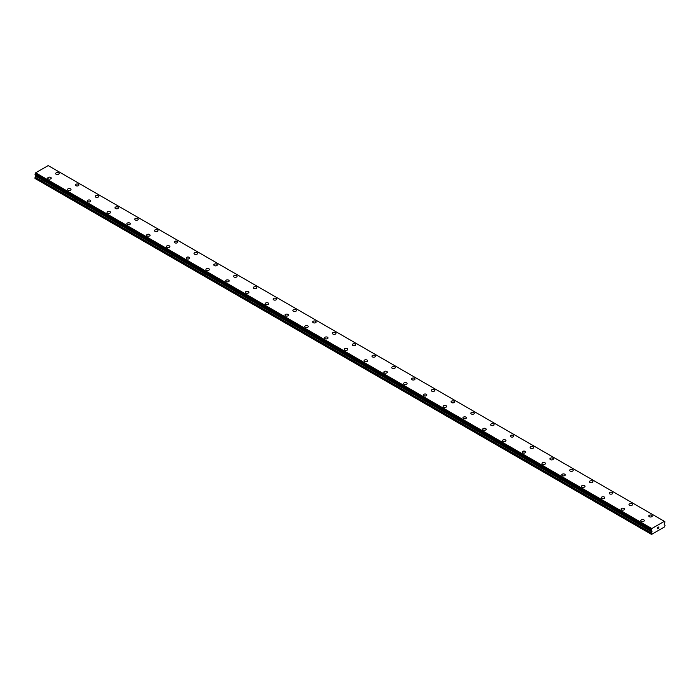 <?xml version="1.0" encoding="UTF-8"?>
<svg xmlns="http://www.w3.org/2000/svg" width="700" height="700" viewBox="0 0 700 700"><rect width="100%" height="100%" fill="white"/><g stroke="black" fill="none" stroke-linecap="round" stroke-linejoin="round"><path stroke-width="1.05" d="M55.659 173.582A1.75 1.006 180 0 1 56.735 172.646A1.75 1.006 180 0 1 58.642 172.865A1.75 1.006 180 0 1 59.15 173.582M58.642 172.865A1.75 1.006 180 0 1 59.15 173.574A1.75 1.006 180 0 1 58.074 174.51A1.75 1.006 180 0 1 56.166 174.291A1.75 1.006 180 0 1 55.659 173.574A1.75 1.006 180 0 1 56.735 172.646A1.75 1.006 180 0 1 58.642 172.865M75.425 184.992A1.75 1.006 180 0 1 76.51 184.056A1.75 1.006 180 0 1 78.409 184.275A1.75 1.006 180 0 1 78.925 184.992A1.75 1.006 180 0 1 77.849 185.92A1.75 1.006 180 0 1 75.941 185.701A1.75 1.006 180 0 1 75.425 184.992A1.75 1.006 180 0 1 76.51 184.065A1.75 1.006 180 0 1 78.409 184.284A1.75 1.006 180 0 1 78.925 184.992M95.2 196.403A1.75 1.006 180 0 1 96.276 195.475A1.75 1.006 180 0 1 98.184 195.694A1.75 1.006 180 0 1 98.691 196.403A1.75 1.006 180 0 1 97.615 197.339A1.75 1.006 180 0 1 95.707 197.12A1.75 1.006 180 0 1 95.2 196.403A1.75 1.006 180 0 1 96.276 195.475A1.75 1.006 180 0 1 98.184 195.694A1.75 1.006 180 0 1 98.691 196.403M114.966 207.821A1.75 1.006 180 0 1 116.043 206.885A1.75 1.006 180 0 1 117.95 207.104A1.75 1.006 180 0 1 118.466 207.821A1.75 1.006 180 0 1 117.381 208.749A1.75 1.006 180 0 1 115.482 208.53A1.75 1.006 180 0 1 114.966 207.821A1.75 1.006 180 0 1 116.051 206.894A1.75 1.006 180 0 1 117.95 207.112A1.75 1.006 180 0 1 118.466 207.821M134.741 219.231A1.75 1.006 180 0 1 135.817 218.304A1.75 1.006 180 0 1 137.725 218.523A1.75 1.006 180 0 1 138.232 219.231A1.75 1.006 180 0 1 137.156 220.168A1.75 1.006 180 0 1 135.249 219.949A1.75 1.006 180 0 1 134.741 219.231A1.75 1.006 180 0 1 135.817 218.304A1.75 1.006 180 0 1 137.725 218.523A1.75 1.006 180 0 1 138.232 219.231M154.508 230.65A1.75 1.006 180 0 1 155.584 229.714A1.75 1.006 180 0 1 157.491 229.932A1.75 1.006 180 0 1 157.999 230.65A1.75 1.006 180 0 1 156.923 231.578A1.75 1.006 180 0 1 155.024 231.359A1.75 1.006 180 0 1 154.508 230.65A1.75 1.006 180 0 1 155.584 229.714A1.75 1.006 180 0 1 157.491 229.932A1.75 1.006 180 0 1 157.999 230.65M174.274 242.06A1.75 1.006 180 0 1 175.359 241.132A1.75 1.006 180 0 1 177.258 241.351A1.75 1.006 180 0 1 177.774 242.06A1.75 1.006 180 0 1 176.697 242.996A1.75 1.006 180 0 1 174.79 242.777A1.75 1.006 180 0 1 174.274 242.06A1.75 1.006 180 0 1 175.359 241.132A1.75 1.006 180 0 1 177.258 241.351A1.75 1.006 180 0 1 177.774 242.06M194.049 253.479A1.75 1.006 180 0 1 195.125 252.543A1.75 1.006 180 0 1 197.032 252.761A1.75 1.006 180 0 1 197.54 253.479A1.75 1.006 180 0 1 196.464 254.406A1.75 1.006 180 0 1 194.556 254.188A1.75 1.006 180 0 1 194.049 253.479A1.75 1.006 180 0 1 195.125 252.543A1.75 1.006 180 0 1 197.032 252.761A1.75 1.006 180 0 1 197.54 253.479M213.815 264.889A1.75 1.006 180 0 1 214.9 263.953A1.75 1.006 180 0 1 216.799 264.171A1.75 1.006 180 0 1 217.315 264.889A1.75 1.006 180 0 1 216.23 265.816A1.75 1.006 180 0 1 214.331 265.598A1.75 1.006 180 0 1 213.815 264.889A1.75 1.006 180 0 1 214.9 263.961A1.75 1.006 180 0 1 216.799 264.18A1.75 1.006 180 0 1 217.315 264.889M233.59 276.308A1.75 1.006 180 0 1 234.666 275.371A1.75 1.006 180 0 1 236.574 275.59A1.75 1.006 180 0 1 237.081 276.308M236.574 275.59A1.75 1.006 180 0 1 237.081 276.299A1.75 1.006 180 0 1 236.005 277.235A1.75 1.006 180 0 1 234.098 277.016A1.75 1.006 180 0 1 233.59 276.299A1.75 1.006 180 0 1 234.666 275.371A1.75 1.006 180 0 1 236.574 275.59M253.356 287.717A1.75 1.006 180 0 1 254.432 286.781A1.75 1.006 180 0 1 256.34 287A1.75 1.006 180 0 1 256.856 287.717A1.75 1.006 180 0 1 255.771 288.645A1.75 1.006 180 0 1 253.873 288.426A1.75 1.006 180 0 1 253.356 287.717A1.75 1.006 180 0 1 254.441 286.79A1.75 1.006 180 0 1 256.34 287.009A1.75 1.006 180 0 1 256.856 287.717M273.131 299.127A1.75 1.006 180 0 1 274.207 298.2A1.75 1.006 180 0 1 276.106 298.419A1.75 1.006 180 0 1 276.623 299.136A1.75 1.006 180 0 1 275.546 300.064A1.75 1.006 180 0 1 273.639 299.845A1.75 1.006 180 0 1 273.131 299.127A1.75 1.006 180 0 1 274.207 298.2A1.75 1.006 180 0 1 276.106 298.419A1.75 1.006 180 0 1 276.623 299.127M292.898 310.546A1.75 1.006 180 0 1 293.974 309.61A1.75 1.006 180 0 1 295.881 309.829A1.75 1.006 180 0 1 296.389 310.546A1.75 1.006 180 0 1 295.312 311.474A1.75 1.006 180 0 1 293.405 311.255A1.75 1.006 180 0 1 292.898 310.546A1.75 1.006 180 0 1 293.974 309.619A1.75 1.006 180 0 1 295.881 309.838A1.75 1.006 180 0 1 296.389 310.546M312.664 321.956A1.75 1.006 180 0 1 313.749 321.029A1.75 1.006 180 0 1 315.648 321.248A1.75 1.006 180 0 1 316.164 321.956A1.75 1.006 180 0 1 315.079 322.892A1.75 1.006 180 0 1 313.18 322.674A1.75 1.006 180 0 1 312.664 321.956A1.75 1.006 180 0 1 313.749 321.029A1.75 1.006 180 0 1 315.648 321.248A1.75 1.006 180 0 1 316.164 321.956M332.439 333.375A1.75 1.006 180 0 1 333.515 332.439A1.75 1.006 180 0 1 335.422 332.658A1.75 1.006 180 0 1 335.93 333.375A1.75 1.006 180 0 1 334.854 334.303A1.75 1.006 180 0 1 332.946 334.084A1.75 1.006 180 0 1 332.439 333.375A1.75 1.006 180 0 1 333.515 332.447A1.75 1.006 180 0 1 335.422 332.666A1.75 1.006 180 0 1 335.93 333.375M352.205 344.785A1.75 1.006 180 0 1 353.281 343.858A1.75 1.006 180 0 1 355.189 344.076A1.75 1.006 180 0 1 355.705 344.785A1.75 1.006 180 0 1 354.62 345.721A1.75 1.006 180 0 1 352.721 345.502A1.75 1.006 180 0 1 352.205 344.785A1.75 1.006 180 0 1 353.29 343.858A1.75 1.006 180 0 1 355.189 344.076A1.75 1.006 180 0 1 355.705 344.785M374.964 355.495A1.75 1.006 180 0 1 375.471 356.204A1.75 1.006 180 0 1 374.395 357.131A1.75 1.006 180 0 1 372.488 356.912A1.75 1.006 180 0 1 371.98 356.204A1.75 1.006 180 0 1 373.056 355.276A1.75 1.006 180 0 1 374.964 355.495M371.98 356.204A1.75 1.006 180 0 1 373.056 355.267A1.75 1.006 180 0 1 374.964 355.486A1.75 1.006 180 0 1 375.471 356.204M391.746 367.614A1.75 1.006 180 0 1 392.822 366.686A1.75 1.006 180 0 1 394.73 366.905A1.75 1.006 180 0 1 395.238 367.614A1.75 1.006 180 0 1 394.161 368.55A1.75 1.006 180 0 1 392.254 368.331A1.75 1.006 180 0 1 391.746 367.614A1.75 1.006 180 0 1 392.822 366.686A1.75 1.006 180 0 1 394.73 366.905A1.75 1.006 180 0 1 395.238 367.614M411.512 379.033A1.75 1.006 180 0 1 412.598 378.096A1.75 1.006 180 0 1 414.496 378.315A1.75 1.006 180 0 1 415.012 379.033A1.75 1.006 180 0 1 413.936 379.96A1.75 1.006 180 0 1 412.029 379.741A1.75 1.006 180 0 1 411.512 379.033A1.75 1.006 180 0 1 412.598 378.096A1.75 1.006 180 0 1 414.496 378.315A1.75 1.006 180 0 1 415.012 379.033M431.287 390.442A1.75 1.006 180 0 1 432.364 389.515A1.75 1.006 180 0 1 434.271 389.734A1.75 1.006 180 0 1 434.779 390.442A1.75 1.006 180 0 1 433.703 391.379A1.75 1.006 180 0 1 431.795 391.16A1.75 1.006 180 0 1 431.287 390.442A1.75 1.006 180 0 1 432.364 389.515A1.75 1.006 180 0 1 434.271 389.734A1.75 1.006 180 0 1 434.779 390.442M451.054 401.861A1.75 1.006 180 0 1 452.139 400.925A1.75 1.006 180 0 1 454.037 401.144A1.75 1.006 180 0 1 454.554 401.861A1.75 1.006 180 0 1 453.469 402.789A1.75 1.006 180 0 1 451.57 402.57A1.75 1.006 180 0 1 451.054 401.861A1.75 1.006 180 0 1 452.139 400.925A1.75 1.006 180 0 1 454.037 401.144A1.75 1.006 180 0 1 454.554 401.861M470.829 413.271A1.75 1.006 180 0 1 471.905 412.335A1.75 1.006 180 0 1 473.812 412.554A1.75 1.006 180 0 1 474.32 413.271A1.75 1.006 180 0 1 473.244 414.199A1.75 1.006 180 0 1 471.336 413.98A1.75 1.006 180 0 1 470.829 413.271A1.75 1.006 180 0 1 471.905 412.344A1.75 1.006 180 0 1 473.812 412.562A1.75 1.006 180 0 1 474.32 413.271M490.595 424.681A1.75 1.006 180 0 1 491.671 423.754A1.75 1.006 180 0 1 493.579 423.973A1.75 1.006 180 0 1 494.086 424.69A1.75 1.006 180 0 1 493.01 425.618A1.75 1.006 180 0 1 491.111 425.399A1.75 1.006 180 0 1 490.595 424.681A1.75 1.006 180 0 1 491.68 423.754A1.75 1.006 180 0 1 493.579 423.973A1.75 1.006 180 0 1 494.086 424.681M510.361 436.1A1.75 1.006 180 0 1 511.446 435.164A1.75 1.006 180 0 1 513.345 435.382A1.75 1.006 180 0 1 513.861 436.1A1.75 1.006 180 0 1 512.785 437.027A1.75 1.006 180 0 1 510.877 436.809A1.75 1.006 180 0 1 510.361 436.1A1.75 1.006 180 0 1 511.446 435.172A1.75 1.006 180 0 1 513.345 435.391A1.75 1.006 180 0 1 513.861 436.1M530.136 447.51A1.75 1.006 180 0 1 531.212 446.582A1.75 1.006 180 0 1 533.12 446.801A1.75 1.006 180 0 1 533.628 447.519A1.75 1.006 180 0 1 532.551 448.446A1.75 1.006 180 0 1 530.644 448.227A1.75 1.006 180 0 1 530.136 447.51A1.75 1.006 180 0 1 531.212 446.582A1.75 1.006 180 0 1 533.12 446.801A1.75 1.006 180 0 1 533.628 447.51M552.886 458.22A1.75 1.006 180 0 1 553.403 458.929A1.75 1.006 180 0 1 552.317 459.856A1.75 1.006 180 0 1 550.419 459.637A1.75 1.006 180 0 1 549.903 458.929A1.75 1.006 180 0 1 550.988 458.001A1.75 1.006 180 0 1 552.886 458.22M549.903 458.929A1.75 1.006 180 0 1 550.988 457.992A1.75 1.006 180 0 1 552.886 458.211A1.75 1.006 180 0 1 553.403 458.929M569.678 470.339A1.75 1.006 180 0 1 570.754 469.411A1.75 1.006 180 0 1 572.661 469.63A1.75 1.006 180 0 1 573.169 470.339A1.75 1.006 180 0 1 572.093 471.275A1.75 1.006 180 0 1 570.185 471.056A1.75 1.006 180 0 1 569.678 470.339A1.75 1.006 180 0 1 570.754 469.411A1.75 1.006 180 0 1 572.661 469.63A1.75 1.006 180 0 1 573.169 470.339M589.444 481.758A1.75 1.006 180 0 1 590.52 480.821A1.75 1.006 180 0 1 592.428 481.04A1.75 1.006 180 0 1 592.944 481.758A1.75 1.006 180 0 1 591.859 482.685A1.75 1.006 180 0 1 589.96 482.466A1.75 1.006 180 0 1 589.444 481.758A1.75 1.006 180 0 1 590.529 480.83A1.75 1.006 180 0 1 592.428 481.049A1.75 1.006 180 0 1 592.944 481.758M609.219 493.168A1.75 1.006 180 0 1 610.295 492.24A1.75 1.006 180 0 1 612.194 492.459A1.75 1.006 180 0 1 612.71 493.168A1.75 1.006 180 0 1 611.634 494.104A1.75 1.006 180 0 1 609.726 493.885A1.75 1.006 180 0 1 609.219 493.168A1.75 1.006 180 0 1 610.295 492.24A1.75 1.006 180 0 1 612.194 492.459A1.75 1.006 180 0 1 612.71 493.168M628.985 504.586A1.75 1.006 180 0 1 630.061 503.65A1.75 1.006 180 0 1 631.969 503.869A1.75 1.006 180 0 1 632.476 504.586A1.75 1.006 180 0 1 631.4 505.514A1.75 1.006 180 0 1 629.492 505.295A1.75 1.006 180 0 1 628.985 504.586A1.75 1.006 180 0 1 630.061 503.659A1.75 1.006 180 0 1 631.969 503.877A1.75 1.006 180 0 1 632.476 504.586M648.751 515.996A1.75 1.006 180 0 1 649.836 515.069A1.75 1.006 180 0 1 651.735 515.288A1.75 1.006 180 0 1 652.251 515.996A1.75 1.006 180 0 1 651.175 516.933A1.75 1.006 180 0 1 649.267 516.714A1.75 1.006 180 0 1 648.751 515.996A1.75 1.006 180 0 1 649.836 515.069A1.75 1.006 180 0 1 651.735 515.288A1.75 1.006 180 0 1 652.251 515.996M47.749 178.141A1.75 1.006 180 0 1 48.825 177.214A1.75 1.006 180 0 1 50.732 177.433A1.75 1.006 180 0 1 51.249 178.141A1.75 1.006 180 0 1 50.164 179.077A1.75 1.006 180 0 1 48.265 178.859A1.75 1.006 180 0 1 47.749 178.141A1.75 1.006 180 0 1 48.834 177.214A1.75 1.006 180 0 1 50.732 177.433A1.75 1.006 180 0 1 51.249 178.141M67.524 189.56A1.75 1.006 180 0 1 68.6 188.624A1.75 1.006 180 0 1 70.507 188.843A1.75 1.006 180 0 1 71.015 189.56A1.75 1.006 180 0 1 69.939 190.487A1.75 1.006 180 0 1 68.031 190.269A1.75 1.006 180 0 1 67.524 189.56A1.75 1.006 180 0 1 68.6 188.624A1.75 1.006 180 0 1 70.507 188.843A1.75 1.006 180 0 1 71.015 189.56M87.29 200.97A1.75 1.006 180 0 1 88.366 200.034A1.75 1.006 180 0 1 90.274 200.252A1.75 1.006 180 0 1 90.781 200.97A1.75 1.006 180 0 1 89.705 201.906A1.75 1.006 180 0 1 87.806 201.688A1.75 1.006 180 0 1 87.29 200.97A1.75 1.006 180 0 1 88.366 200.043A1.75 1.006 180 0 1 90.274 200.261A1.75 1.006 180 0 1 90.781 200.97M107.056 212.389A1.75 1.006 180 0 1 108.141 211.452A1.75 1.006 180 0 1 110.04 211.671A1.75 1.006 180 0 1 110.556 212.389M110.04 211.671A1.75 1.006 180 0 1 110.556 212.38A1.75 1.006 180 0 1 109.48 213.316A1.75 1.006 180 0 1 107.572 213.097A1.75 1.006 180 0 1 107.056 212.38A1.75 1.006 180 0 1 108.141 211.452A1.75 1.006 180 0 1 110.04 211.671M126.831 223.799A1.75 1.006 180 0 1 127.907 222.862A1.75 1.006 180 0 1 129.815 223.081A1.75 1.006 180 0 1 130.322 223.799A1.75 1.006 180 0 1 129.246 224.726A1.75 1.006 180 0 1 127.339 224.507A1.75 1.006 180 0 1 126.831 223.799A1.75 1.006 180 0 1 127.907 222.871A1.75 1.006 180 0 1 129.815 223.09A1.75 1.006 180 0 1 130.322 223.799M146.597 235.209A1.75 1.006 180 0 1 147.683 234.281A1.75 1.006 180 0 1 149.581 234.5A1.75 1.006 180 0 1 150.097 235.218A1.75 1.006 180 0 1 149.013 236.145A1.75 1.006 180 0 1 147.114 235.926A1.75 1.006 180 0 1 146.597 235.209A1.75 1.006 180 0 1 147.683 234.281A1.75 1.006 180 0 1 149.581 234.5A1.75 1.006 180 0 1 150.097 235.209M166.373 246.627A1.75 1.006 180 0 1 167.449 245.691A1.75 1.006 180 0 1 169.356 245.91A1.75 1.006 180 0 1 169.864 246.627A1.75 1.006 180 0 1 168.787 247.555A1.75 1.006 180 0 1 166.88 247.336A1.75 1.006 180 0 1 166.373 246.627A1.75 1.006 180 0 1 167.449 245.7A1.75 1.006 180 0 1 169.356 245.919A1.75 1.006 180 0 1 169.864 246.627M186.139 258.037A1.75 1.006 180 0 1 187.215 257.11A1.75 1.006 180 0 1 189.123 257.329A1.75 1.006 180 0 1 189.639 258.046A1.75 1.006 180 0 1 188.554 258.974A1.75 1.006 180 0 1 186.655 258.755A1.75 1.006 180 0 1 186.139 258.037A1.75 1.006 180 0 1 187.224 257.11A1.75 1.006 180 0 1 189.123 257.329A1.75 1.006 180 0 1 189.639 258.037M205.914 269.456A1.75 1.006 180 0 1 206.99 268.52A1.75 1.006 180 0 1 208.889 268.739A1.75 1.006 180 0 1 209.405 269.456A1.75 1.006 180 0 1 208.329 270.384A1.75 1.006 180 0 1 206.421 270.165A1.75 1.006 180 0 1 205.914 269.456A1.75 1.006 180 0 1 206.99 268.529A1.75 1.006 180 0 1 208.889 268.748A1.75 1.006 180 0 1 209.405 269.456M225.68 280.866A1.75 1.006 180 0 1 226.756 279.939A1.75 1.006 180 0 1 228.664 280.158A1.75 1.006 180 0 1 229.171 280.866A1.75 1.006 180 0 1 228.095 281.803A1.75 1.006 180 0 1 226.188 281.584A1.75 1.006 180 0 1 225.68 280.866A1.75 1.006 180 0 1 226.756 279.939A1.75 1.006 180 0 1 228.664 280.158A1.75 1.006 180 0 1 229.171 280.866M248.43 291.576A1.75 1.006 180 0 1 248.946 292.285A1.75 1.006 180 0 1 247.861 293.213A1.75 1.006 180 0 1 245.963 292.994A1.75 1.006 180 0 1 245.446 292.285A1.75 1.006 180 0 1 246.531 291.358A1.75 1.006 180 0 1 248.43 291.576M245.446 292.285A1.75 1.006 180 0 1 246.531 291.349A1.75 1.006 180 0 1 248.43 291.567A1.75 1.006 180 0 1 248.946 292.285M265.221 303.695A1.75 1.006 180 0 1 266.297 302.767A1.75 1.006 180 0 1 268.205 302.986A1.75 1.006 180 0 1 268.713 303.695A1.75 1.006 180 0 1 267.636 304.631A1.75 1.006 180 0 1 265.729 304.412A1.75 1.006 180 0 1 265.221 303.695A1.75 1.006 180 0 1 266.297 302.767A1.75 1.006 180 0 1 268.205 302.986A1.75 1.006 180 0 1 268.713 303.695M284.988 315.114A1.75 1.006 180 0 1 286.064 314.178A1.75 1.006 180 0 1 287.971 314.396A1.75 1.006 180 0 1 288.488 315.114A1.75 1.006 180 0 1 287.402 316.041A1.75 1.006 180 0 1 285.504 315.822A1.75 1.006 180 0 1 284.988 315.114A1.75 1.006 180 0 1 286.072 314.178A1.75 1.006 180 0 1 287.971 314.405A1.75 1.006 180 0 1 288.488 315.114M304.762 326.524A1.75 1.006 180 0 1 305.839 325.596A1.75 1.006 180 0 1 307.746 325.815A1.75 1.006 180 0 1 308.254 326.524A1.75 1.006 180 0 1 307.178 327.46A1.75 1.006 180 0 1 305.27 327.241A1.75 1.006 180 0 1 304.762 326.524A1.75 1.006 180 0 1 305.839 325.596A1.75 1.006 180 0 1 307.746 325.815A1.75 1.006 180 0 1 308.254 326.524M324.529 337.942A1.75 1.006 180 0 1 325.605 337.006A1.75 1.006 180 0 1 327.512 337.225A1.75 1.006 180 0 1 328.02 337.942A1.75 1.006 180 0 1 326.944 338.87A1.75 1.006 180 0 1 325.036 338.651A1.75 1.006 180 0 1 324.529 337.942A1.75 1.006 180 0 1 325.605 337.006A1.75 1.006 180 0 1 327.512 337.225A1.75 1.006 180 0 1 328.02 337.942M344.295 349.352A1.75 1.006 180 0 1 345.38 348.416A1.75 1.006 180 0 1 347.279 348.635A1.75 1.006 180 0 1 347.795 349.352A1.75 1.006 180 0 1 346.719 350.289A1.75 1.006 180 0 1 344.811 350.07A1.75 1.006 180 0 1 344.295 349.352A1.75 1.006 180 0 1 345.38 348.425A1.75 1.006 180 0 1 347.279 348.644A1.75 1.006 180 0 1 347.795 349.352M364.07 360.762A1.75 1.006 180 0 1 365.146 359.835A1.75 1.006 180 0 1 367.054 360.054A1.75 1.006 180 0 1 367.561 360.771A1.75 1.006 180 0 1 366.485 361.699A1.75 1.006 180 0 1 364.578 361.48A1.75 1.006 180 0 1 364.07 360.762A1.75 1.006 180 0 1 365.146 359.835A1.75 1.006 180 0 1 367.054 360.054A1.75 1.006 180 0 1 367.561 360.762M383.836 372.181A1.75 1.006 180 0 1 384.921 371.245A1.75 1.006 180 0 1 386.82 371.464A1.75 1.006 180 0 1 387.336 372.181A1.75 1.006 180 0 1 386.251 373.109A1.75 1.006 180 0 1 384.352 372.89A1.75 1.006 180 0 1 383.836 372.181A1.75 1.006 180 0 1 384.921 371.254A1.75 1.006 180 0 1 386.82 371.473A1.75 1.006 180 0 1 387.336 372.181M403.611 383.591A1.75 1.006 180 0 1 404.688 382.664A1.75 1.006 180 0 1 406.595 382.882A1.75 1.006 180 0 1 407.102 383.6A1.75 1.006 180 0 1 406.026 384.527A1.75 1.006 180 0 1 404.119 384.309A1.75 1.006 180 0 1 403.611 383.591A1.75 1.006 180 0 1 404.688 382.664A1.75 1.006 180 0 1 406.595 382.882A1.75 1.006 180 0 1 407.102 383.591M426.361 394.301A1.75 1.006 180 0 1 426.869 395.01A1.75 1.006 180 0 1 425.793 395.938A1.75 1.006 180 0 1 423.894 395.719A1.75 1.006 180 0 1 423.377 395.01A1.75 1.006 180 0 1 424.463 394.082A1.75 1.006 180 0 1 426.361 394.301M423.377 395.01A1.75 1.006 180 0 1 424.454 394.074A1.75 1.006 180 0 1 426.361 394.293A1.75 1.006 180 0 1 426.869 395.01M443.144 406.42A1.75 1.006 180 0 1 444.229 405.493A1.75 1.006 180 0 1 446.127 405.711A1.75 1.006 180 0 1 446.644 406.429A1.75 1.006 180 0 1 445.567 407.356A1.75 1.006 180 0 1 443.66 407.137A1.75 1.006 180 0 1 443.144 406.42A1.75 1.006 180 0 1 444.229 405.493A1.75 1.006 180 0 1 446.127 405.711A1.75 1.006 180 0 1 446.644 406.42M462.919 417.839A1.75 1.006 180 0 1 463.995 416.902A1.75 1.006 180 0 1 465.903 417.121A1.75 1.006 180 0 1 466.41 417.839A1.75 1.006 180 0 1 465.334 418.766A1.75 1.006 180 0 1 463.426 418.547A1.75 1.006 180 0 1 462.919 417.839A1.75 1.006 180 0 1 463.995 416.911A1.75 1.006 180 0 1 465.903 417.13A1.75 1.006 180 0 1 466.41 417.839M482.685 429.249A1.75 1.006 180 0 1 483.77 428.321A1.75 1.006 180 0 1 485.669 428.54A1.75 1.006 180 0 1 486.185 429.249A1.75 1.006 180 0 1 485.1 430.185A1.75 1.006 180 0 1 483.201 429.966A1.75 1.006 180 0 1 482.685 429.249A1.75 1.006 180 0 1 483.77 428.321A1.75 1.006 180 0 1 485.669 428.54A1.75 1.006 180 0 1 486.185 429.249M502.46 440.668A1.75 1.006 180 0 1 503.536 439.731A1.75 1.006 180 0 1 505.444 439.95A1.75 1.006 180 0 1 505.951 440.668A1.75 1.006 180 0 1 504.875 441.595A1.75 1.006 180 0 1 502.968 441.376A1.75 1.006 180 0 1 502.46 440.668A1.75 1.006 180 0 1 503.536 439.74A1.75 1.006 180 0 1 505.444 439.959A1.75 1.006 180 0 1 505.951 440.668M522.226 452.077A1.75 1.006 180 0 1 523.303 451.15A1.75 1.006 180 0 1 525.21 451.369A1.75 1.006 180 0 1 525.726 452.077A1.75 1.006 180 0 1 524.641 453.014A1.75 1.006 180 0 1 522.742 452.795A1.75 1.006 180 0 1 522.226 452.077A1.75 1.006 180 0 1 523.311 451.15A1.75 1.006 180 0 1 525.21 451.369A1.75 1.006 180 0 1 525.726 452.077M542.001 463.496A1.75 1.006 180 0 1 543.077 462.56A1.75 1.006 180 0 1 544.976 462.779A1.75 1.006 180 0 1 545.492 463.496A1.75 1.006 180 0 1 544.416 464.424A1.75 1.006 180 0 1 542.509 464.205A1.75 1.006 180 0 1 542.001 463.496A1.75 1.006 180 0 1 543.077 462.56A1.75 1.006 180 0 1 544.976 462.779A1.75 1.006 180 0 1 545.492 463.496M561.767 474.906A1.75 1.006 180 0 1 562.844 473.979A1.75 1.006 180 0 1 564.751 474.198A1.75 1.006 180 0 1 565.259 474.906A1.75 1.006 180 0 1 564.183 475.843A1.75 1.006 180 0 1 562.275 475.624A1.75 1.006 180 0 1 561.767 474.906A1.75 1.006 180 0 1 562.844 473.979A1.75 1.006 180 0 1 564.751 474.198A1.75 1.006 180 0 1 565.259 474.906M581.534 486.325A1.75 1.006 180 0 1 582.619 485.389A1.75 1.006 180 0 1 584.517 485.608A1.75 1.006 180 0 1 585.034 486.325A1.75 1.006 180 0 1 583.957 487.252A1.75 1.006 180 0 1 582.05 487.034A1.75 1.006 180 0 1 581.534 486.325A1.75 1.006 180 0 1 582.619 485.389A1.75 1.006 180 0 1 584.517 485.608A1.75 1.006 180 0 1 585.034 486.325M604.293 497.026A1.75 1.006 180 0 1 604.8 497.735A1.75 1.006 180 0 1 603.724 498.662A1.75 1.006 180 0 1 601.816 498.452A1.75 1.006 180 0 1 601.309 497.735A1.75 1.006 180 0 1 602.385 496.808A1.75 1.006 180 0 1 604.293 497.026M601.309 497.735A1.75 1.006 180 0 1 602.385 496.799A1.75 1.006 180 0 1 604.293 497.017A1.75 1.006 180 0 1 604.8 497.735M621.075 509.145A1.75 1.006 180 0 1 622.151 508.218A1.75 1.006 180 0 1 624.059 508.436A1.75 1.006 180 0 1 624.575 509.154A1.75 1.006 180 0 1 623.49 510.081A1.75 1.006 180 0 1 621.591 509.863A1.75 1.006 180 0 1 621.075 509.145A1.75 1.006 180 0 1 622.16 508.218A1.75 1.006 180 0 1 624.059 508.436A1.75 1.006 180 0 1 624.575 509.145M640.85 520.564A1.75 1.006 180 0 1 641.926 519.628A1.75 1.006 180 0 1 643.834 519.846A1.75 1.006 180 0 1 644.341 520.564A1.75 1.006 180 0 1 643.265 521.491A1.75 1.006 180 0 1 641.358 521.273A1.75 1.006 180 0 1 640.85 520.564A1.75 1.006 180 0 1 641.926 519.636A1.75 1.006 180 0 1 643.834 519.855A1.75 1.006 180 0 1 644.341 520.564M657.423 527.686L657.913 527.406L657.423 527.686M657.423 528.211L657.423 528.657L657.414 528.211M657.352 528.771L657.913 527.327M658.306 527.389L658.822 526.916M658.683 527.529L658.385 528.106L658.683 527.529M658.385 528.106L658.91 527.8L658.385 528.106M658.245 528.255L658.91 527.87L658.245 528.255L658.796 527.039M651.866 531.895L651.91 530.976L651.157 530.53L651.822 528.553L664.335 521.325L665 521.903L664.151 524.178L665 525.403L664.606 526.881L651.56 534.415L651.157 533.4L651.866 531.895L35.709 176.155L35.14 177.17L35 178.447L651.157 534.188M35.822 175.315L35.709 176.155M664.335 521.325L48.178 165.585L35.665 172.812L35.026 174.851L651.166 530.548M48.344 165.681L664.501 521.421M651.822 528.553L35.665 172.812M651.63 528.946L35.472 173.206M651.227 529.751L35.07 174.02M651.157 529.891L35 174.151M652.006 531.545L35.849 175.805M651.157 533.4L35 177.66M651.656 528.832L35.499 173.093M651.157 530.53L35 174.79M652.006 531.186L35.849 175.446M651.298 532.91L35.14 177.17M664.974 521.85L664.536 521.596M651.192 530.591L35.026 174.851"/></g></svg>
